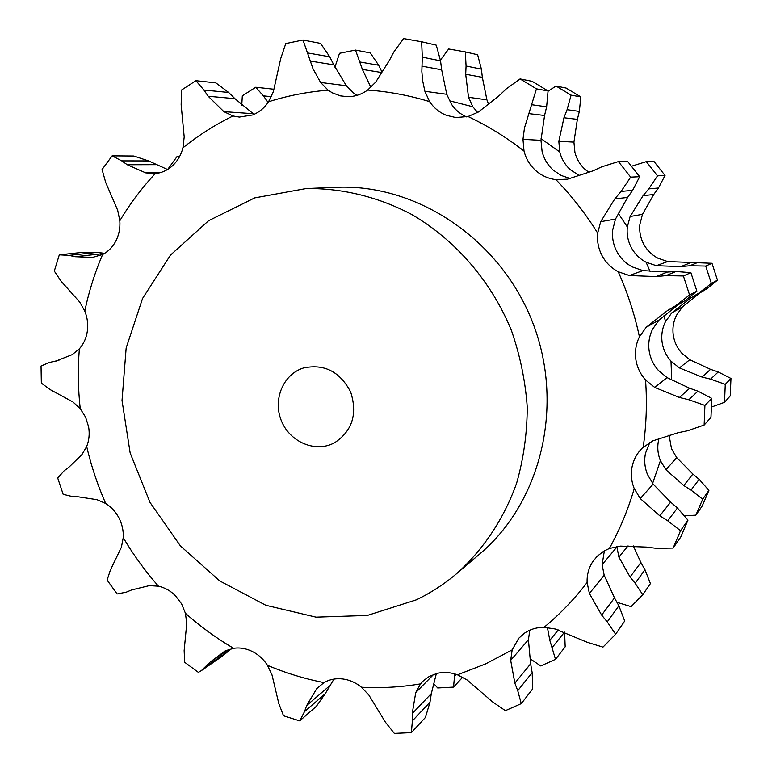 <?xml version="1.0" encoding="UTF-8"?>
<svg xmlns="http://www.w3.org/2000/svg" width="772" height="772" viewBox="0 0 772 772"><rect width="100%" height="100%" fill="white"/><g stroke="black" fill="none" stroke-linecap="round" stroke-linejoin="round"><path stroke-width="1.16" d="M711.514 407.037L724.512 402.308L725.265 384.36L710.616 379.148L702.028 377.074L679.399 367.926L689.772 359.723L681.782 353.142C677.102 347.911 674.265 341.851 673.242 334.98C672.335 328.09 673.416 321.519 676.494 315.265L682.409 306.918L699.992 292.877L706.747 288.805L717.468 280.178L711.987 263.291L667.664 261.554L657.937 258.215C651.751 254.934 647.004 250.234 643.674 244.106C640.442 237.921 639.177 231.339 639.882 224.353L642.487 214.336L653.739 194.486L658.448 188.001L665.039 175.466L654.116 161.637L646.299 161.628L631.544 166.212M658.448 188.001L648.769 188.889L657.512 175.833L665.039 175.466M648.769 188.889L643.047 195.692L630.126 216.507L627.327 226.958L618.16 213.149M657.512 175.833L646.299 161.628M706.747 288.805L698.718 293.177L711.359 283.421L705.724 266.07L689.811 265.761L680.885 266.61L656.335 265.693L646.116 262.239C639.698 258.823 634.748 253.92 631.284 247.532C627.926 241.096 626.603 234.234 627.327 226.958M477.646 112.49L472.85 106.758L449.42 100.765M579.068 175.369L570.363 169.715C565.085 164.918 561.553 159.003 559.768 151.978L541.056 138.67M679.399 367.926L670.993 361.122C666.13 355.67 663.167 349.359 662.106 342.199C661.15 335.019 662.27 328.187 665.464 321.683L664.026 315.227M684.754 515.725L695.852 515.175L702.694 499.204L691.008 490.095L683.789 485.53L665.918 469.752L660.417 460.652C657.734 453.975 657.117 447.171 658.564 440.262L659.076 438.216M617.089 602.353L631.081 606.638L642.767 594.72L635.173 583.275L630.077 577.002L618.893 557.133L616.818 546.518M579.347 111.419L567.082 109.692L571.097 95.139L580.824 96.915L579.347 111.419L577.369 119.351L573.924 142.125L574.928 152.383C576.636 159.129 580.033 164.803 585.118 169.415L588.756 172.224M669.025 434.906L671.515 448.793L676.726 457.622L665.918 469.752M530.267 658.883L540.767 665.947L555.512 659.336L549.809 640.297L547.406 627.491M628.07 545.843L618.893 557.133M698.718 293.177L691.017 297.77L671.698 312.94L665.464 321.683M567.082 109.692L563.956 117.769L558.832 141.295L559.768 151.978M571.097 95.139L556.033 86.059L548.072 91.241M440.436 60.071L448.677 48.993L465.342 51.917L466.066 66.025L465.699 74.266L468.507 97.291L472.85 106.758M488.473 103.95L486.91 99.829L482.346 77.354L481.4 69.142L477.636 54.773L465.342 51.917M334.932 67.183L339.497 53.316L355.487 50.083L362.396 69.432L370.898 87.381M241.761 105.098L242.321 95.834L255.735 87.246L263.397 95.873L268.096 102.444M179.297 157.112L177.193 156.359L167.765 169.338M433.883 683.76L437.714 687.968L453.55 687.09L454.727 673.898M580.824 96.915L566.137 88.066L556.033 86.059M689.772 359.723L710.568 369.344L718.221 371.95L730.968 378.454L730.225 395.93L724.512 402.308M676.726 457.622L692.889 474.047L699.162 479.354L708.908 490.365L702.24 505.94L695.852 515.175M381.918 71.912L378.637 65.234L370.299 52.93L355.487 50.083M633.339 545.929L640.885 562.527L644.967 569.726L650.42 583.584L642.767 594.72M273.751 89.755L272.661 89.108L255.735 87.246M564.602 632.133L565.181 646.83L555.512 659.336M558.262 629.942L549.809 640.297M564.525 632.104L552.395 647.293M640.885 562.527L630.077 577.002M644.967 569.726L635.173 583.275M692.889 474.047L683.789 485.53M699.162 479.354L691.008 490.095M702.694 499.204L708.908 490.365M710.568 369.344L702.028 377.074M718.221 371.95L710.616 379.148M725.265 384.36L730.968 378.454M711.359 283.421L717.468 280.178M705.724 266.07L711.987 263.291M177.193 156.359L179.693 156.378M453.55 687.09L462.698 677.208M456.262 674.381L454.689 676.05M604.177 575.246L614.483 597.895L601.649 615.091L589.374 593.465L604.177 575.246L602.131 564.612L604.37 550.822M653.141 484.102L670.646 502.128L659.809 515.821L640.268 498.567L653.141 484.102L647.476 474.471C644.668 467.485 644.022 460.382 645.527 453.154L649.831 442.404M667.104 377.633L689.657 388.248L679.447 397.483L654.714 387.428L667.104 377.633L658.419 370.435C653.334 364.722 650.236 358.112 649.117 350.623C648.113 343.115 649.271 335.965 652.601 329.161L659.008 320.081L678.019 304.853L685.314 300.453L696.875 291.102L690.882 272.651L675.905 271.512L665.947 275.643L656.181 276.579L629.363 275.546L618.227 271.754C611.221 267.99 605.827 262.615 602.044 255.628C598.368 248.574 596.91 241.067 597.682 233.105C585.572 213.68 571.647 195.856 555.917 179.635L567.478 179.191L592.848 170.911L601.735 166.829L618.411 161.58L627.761 161.589L639.67 176.701L632.625 190.366L621.064 191.427L614.802 198.886L600.703 221.67L597.682 233.105M675.905 271.512L667.355 272.072L642.902 270.605L632.336 266.938C625.629 263.358 620.456 258.215 616.838 251.527C613.315 244.792 611.926 237.612 612.678 229.998L615.477 219.084L627.578 197.449L632.625 190.366M569.813 178.419L560.935 175.36L553.177 170.072C547.657 165.044 543.971 158.858 542.098 151.505L540.979 140.321L544.559 115.482L546.634 106.816L548.062 90.961L532.12 81.321L520.058 78.927L506.123 89.021L499.166 95.66L478.466 111.988L468.035 116.524L455.789 117.547L446.477 115.346C439.509 112.567 433.883 107.993 429.599 101.624C409.121 95.371 388.47 91.511 367.646 90.054L375.655 82.189L389.435 60.303L393.788 52.062L403.602 38.6L421.637 41.765L422.303 57.147L421.84 71.449L422.602 80.452L424.88 91.289L429.599 101.624M466.52 116.89C460.334 114.169 455.306 109.952 451.456 104.22L446.766 94.3L441.661 69.808L440.542 60.853L436.267 45.162L421.637 41.765M357.079 95.323L353.808 93.2L346.387 85.779L333.765 64.838L329.75 56.79L320.544 43.386L302.991 40.019L313.036 68.872L320.602 82.459L328.119 90.179L332.346 92.852L340.442 95.882L347.747 96.703C354.937 96.635 361.576 94.416 367.646 90.054M334.575 442.761C352.322 430.95 357.687 414.024 350.652 391.973C339.883 371.506 324.105 363.535 303.3 368.032C283.276 374.314 272.815 399.365 281.162 420.238C289.162 441.237 313.837 452.575 332.819 443.63L334.575 442.761M529.804 630.213L528.415 639.747L530.625 663.823L532.169 672.634L517.742 690.699L521.283 703.62L505.371 710.645L492.584 701.893L467.234 680.036L457.487 674.815C450.549 672.277 443.697 671.804 436.952 673.416L429.251 676.446L423.577 680.566L420.508 683.876L415.741 692.552L433.661 674.419M436.354 673.56L431.316 693.613L429.975 702.231L425.44 717.429L411.37 732.618L412.383 720.865L412.209 713.589L415.741 692.552M411.37 732.618L394.338 733.4L385.402 722.167L368.91 695.118L361.47 687.225C355.796 682.602 349.542 679.842 342.7 678.955C335.878 678.183 329.634 679.399 323.979 682.593L316.761 688.605L323.613 682.815M333.967 679.09L325.224 693.719L316.356 706.332L299.7 720.874L304.515 711.63L306.706 705.492L316.761 688.605M299.7 720.874L283.507 715.769L278.817 703.591L271.985 674.844L267.469 665.319C263.58 659.259 258.543 654.656 252.376 651.51C246.181 648.461 239.909 647.39 233.569 648.287L224.864 651.114L210.013 662.202L228.502 649.532M231.417 648.702L222.104 656.345L201.338 670.646L210.013 662.202M201.338 670.646L198.385 672.364L184.662 662.27L184.151 650.574L186.756 623.342L185.425 613.286L181.555 603.781L175.36 595.646C170.4 590.744 164.764 587.588 158.453 586.189L149.276 585.649L131.587 589.962L126.309 592.163L117.132 593.967L107.105 580.081L110.377 570.112L121.407 547.213L123.24 537.669C123.588 530.875 122.188 524.352 119.023 518.089C115.781 511.875 111.332 507.011 105.687 503.479L97.021 499.696L78.561 496.869L72.722 496.666L63.15 494.302L57.717 478.032L64.095 470.823L68.718 467.388L81.957 454.573L86.676 446.496C89.108 440.378 89.764 433.864 88.635 426.955L85.615 417.208L80.22 408.658L72.964 401.98L50.103 389.561L41.341 383.124L41.041 366.024L49.263 362.493L55.912 361.093L72.25 354.609L79.352 348.847C83.617 344.022 86.271 338.184 87.323 331.313C88.269 324.423 87.429 317.678 84.795 311.097L79.777 302.122L61.065 281.182L54.301 271.088L59.309 254.828L69.055 255.387L75.029 256.709L92.544 257.414L102.618 254.49C108.302 251.527 112.741 246.992 115.925 240.883C119.023 234.707 120.326 228.01 119.814 220.773L117.701 210.331L105.725 182.52L102.058 169.531L112.133 155.857L121.735 160.875L127.284 164.745L145.744 172.87L155.249 173.584C161.782 172.899 167.592 170.236 172.667 165.604C177.685 160.875 181.111 154.95 182.925 147.828L184.199 136.982L181.15 104.809L181.536 90.054L195.885 80.693L203.914 90.044L208.208 96.259L223.861 111.641L232.99 115.983L239.32 117.083L252.685 114.951C259.151 112.316 264.449 107.916 268.56 101.759L273.346 91.743L280.718 58.585L285.775 43.579L302.991 40.019M104.683 253.322L97.079 252.386L83.077 252.319L60.004 254.75M167.524 169.493L148.591 160.923L133.826 156.021L112.133 155.857M254.056 114.362L234.91 98.662L228.647 92.466L215.861 82.884L195.885 80.693M520.058 78.927L536.453 88.848L524.458 127.978L522.982 139.336L524.014 151.023C525.973 158.704 529.833 165.179 535.585 170.429C541.423 175.591 548.197 178.66 555.917 179.635M665.947 275.643L683.394 275.98L689.57 294.981L675.712 305.673L667.288 310.701L646.203 327.28L639.428 336.824C635.964 343.916 634.758 351.395 635.819 359.241C636.996 367.076 640.239 373.976 645.546 379.969L654.714 387.428M689.657 388.248L697.936 391.153L711.736 398.371L710.964 417.42L704.132 425.044L687.659 430.747L678.115 432.716L652.803 440.87L642.536 447.828C637.238 452.971 633.793 459.147 632.191 466.336C630.627 473.883 631.313 481.303 634.246 488.599L640.268 498.567M670.646 502.128L677.43 507.995L687.958 520.145L680.74 537.051L673.126 548.062L656.065 548.294L646.608 547.097L620.408 546.113L609.34 548.487L603.839 551.131L597.152 556.303L592.655 561.833C588.679 568.057 586.826 574.947 587.116 582.503L589.374 593.465M614.483 597.895L618.874 605.798L624.702 621.026L615.622 634.256L607.236 621.894L601.649 615.091M615.622 634.256L602.971 647.119L587.27 642.304L555.107 628.977L544.048 627.318C536.588 627.327 529.949 629.363 524.12 633.436L518.755 638.251L512.174 649.889L510.678 660.34L528.415 639.747M532.169 672.634L532.728 688.827L521.283 703.62M416.388 599.825C430.747 592.925 444.112 584.24 456.493 573.77C483.243 549.809 503.962 518.803 516.642 483.118C523.59 458.626 527.122 433.324 527.257 407.22C525.385 381.04 520.106 355.429 511.392 330.387C491.291 281.355 455.596 240.073 411.756 214.5C378.241 196.831 341.996 188.059 306.079 188.561L254.712 197.893L208.585 220.715L170.496 255.088L142.559 298.465L126.164 347.96L122.024 400.504L130.159 453L150.009 502.418L180.436 545.939L219.779 580.959L265.858 605.287L316.037 617.156L367.318 615.458L416.388 599.825M335.859 187.316L336.37 187.297C416.88 183.63 500.266 239.156 532.506 322.098C565.007 404.943 541.297 502.263 479.595 554.093L456.928 573.393M431.316 693.613L412.209 713.589M429.975 702.231L412.383 720.865M329.133 686.24L306.706 705.492M325.224 693.719L304.515 711.63M229.467 650.429L205.97 666.574M536.453 88.848L548.062 90.961M618.411 161.58L630.666 177.135L621.064 191.427M630.666 177.135L639.67 176.701M689.57 294.981L696.875 291.102M683.394 275.98L690.882 272.651M704.132 425.044L704.913 405.435L688.856 399.751L679.447 397.483M704.913 405.435L711.736 398.371M697.936 391.153L688.856 399.751M673.126 548.062L680.537 530.702L667.712 520.801L659.809 515.821M680.537 530.702L687.958 520.145M677.43 507.995L667.712 520.801M618.874 605.798L607.236 621.894M530.625 663.823L514.866 683.143L510.678 660.34M517.742 690.699L514.866 683.143M653.739 194.486L643.047 195.692M642.487 214.336L630.126 216.507M650.149 271.676L646.116 262.239M671.708 379.737L670.993 361.122M652.61 483.426L660.417 460.652M602.131 564.66L616.838 547.078M667.664 261.554L656.335 265.693M682.409 306.918L671.698 312.94M573.924 142.125L558.832 141.295M486.91 99.829L468.507 97.291M690.236 262.837L680.885 266.61M699.992 292.877L691.017 297.77M698.139 262.306L689.811 265.761M577.369 119.351L563.956 117.769M482.346 77.354L465.699 74.266M481.4 69.142L466.066 66.025M381.542 72.51L362.396 69.432M378.637 65.234L360.263 62.059M268.598 101.692L267.459 101.595M271.397 96.664L263.397 95.873M160.132 172.677L145.744 172.87M253.013 113.696L223.861 111.641M346.387 85.779L320.602 82.459M446.766 94.3L424.88 91.289M540.979 140.321L522.982 139.336M615.477 219.084L600.703 221.67M642.902 270.605L629.363 275.546M659.008 320.081L646.203 327.28M639.428 336.824C634.661 314.416 627.597 292.723 618.227 271.754M643.201 447.2C646.386 425.063 647.168 402.656 645.546 379.969M609.34 548.487C619.752 529.708 628.061 509.742 634.246 488.599M544.048 627.318C559.932 614.203 574.291 599.265 587.116 582.503M457.487 674.815L485.443 663.978L512.174 649.889M361.47 687.225C381.233 688.286 400.909 687.167 420.508 683.876M267.469 665.319C285.737 673.039 304.573 678.8 323.979 682.593M185.425 613.286C200.373 626.555 216.421 638.222 233.569 648.287M123.24 537.669C133.479 554.962 145.213 571.135 158.453 586.189M86.676 446.496C91.26 466.076 97.59 485.067 105.687 503.479M79.352 348.847C77.75 368.765 78.04 388.702 80.22 408.658M102.618 254.49C94.811 272.719 88.867 291.584 84.795 311.097M155.249 173.584C141.778 188.05 129.957 203.779 119.814 220.773M232.99 115.983C215.041 124.775 198.356 135.389 182.925 147.828M328.119 90.179C307.632 91.8 287.782 95.651 268.56 101.759M524.014 151.023C506.393 137.339 487.74 125.836 468.035 116.524M56.665 360.92L55.275 361.228M58.904 360.321L49.64 362.406M104.394 253.496L75.029 256.709M97.079 252.386L69.055 255.387M156.262 164.658L127.284 164.745M148.591 160.923L121.735 160.875M234.91 98.662L208.208 96.259M228.647 92.466L203.914 90.044M333.765 64.838L310.219 61.056M329.75 56.79L307.98 53.027M441.661 69.808L421.859 66.141M440.542 60.853L422.303 57.147M544.559 115.482L528.559 113.59M546.634 106.816L531.985 104.76M627.578 197.449L614.802 198.886M667.355 272.072L656.181 276.579M678.019 304.853L667.288 310.701M685.314 300.453L675.712 305.673M49.263 362.493L58.952 360.312M306.079 188.561L336.37 187.297"/></g></svg>
